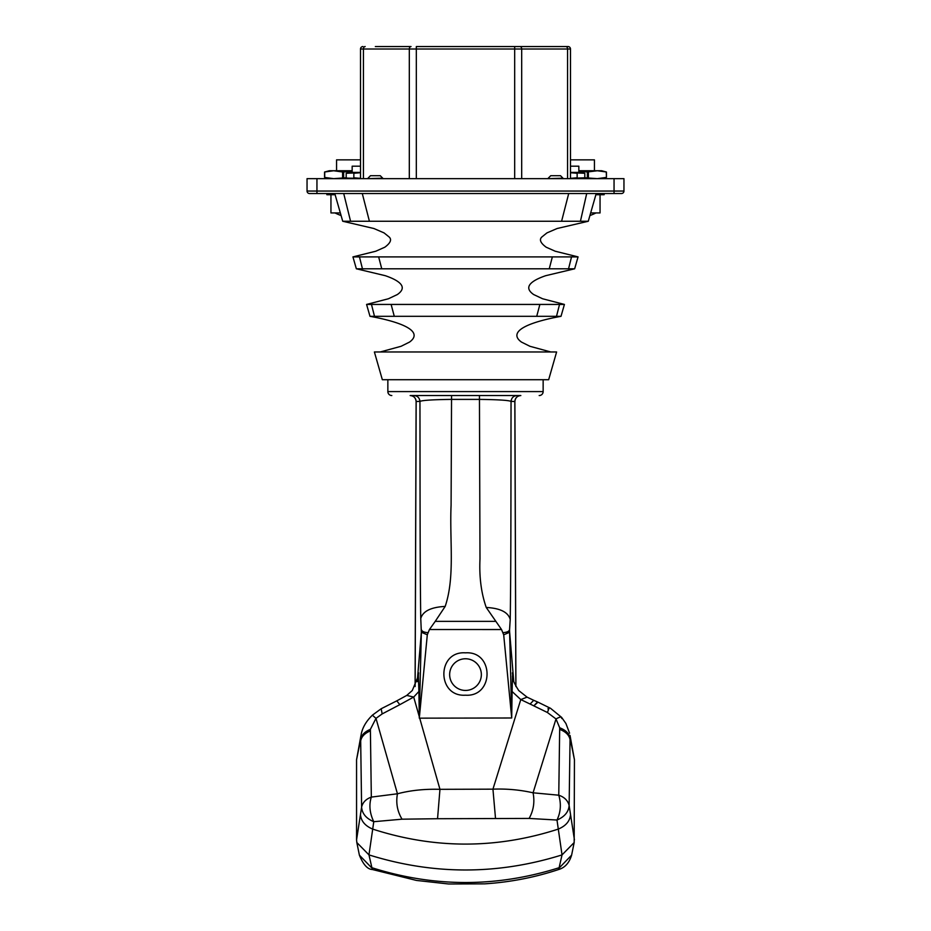 <?xml version="1.0" encoding="UTF-8"?>
<svg xmlns="http://www.w3.org/2000/svg" width="931" height="931" viewBox="0 0 931 931"><rect width="100%" height="100%" fill="white"/><g stroke="black" fill="none" stroke-linecap="round" stroke-linejoin="round"><path stroke-width="1.4" d="M614.053 193.52L621.489 193.52A2.467 2.467 -45 0 0 623.956 191.053A2.467 2.467 -45 0 1 621.489 193.52L614.053 193.52L614.053 178.659L307.044 178.659L307.044 191.053A2.467 2.467 45 0 0 309.511 193.52L614.053 193.52L586.705 193.52L580.432 221.252L561.591 221.252L568.713 193.52L571.867 193.52M307.044 178.659L307.044 191.053L316.947 191.053L316.947 193.52L320.66 193.52M359.925 193.52L362.287 193.52L369.409 221.252L350.568 221.252L343.714 193.52L331.797 193.52M623.956 191.053L623.956 178.659L623.956 191.053A2.467 2.467 -45 0 1 621.489 193.52A2.467 2.467 -45 0 0 623.956 191.053L316.947 191.053L316.947 178.659M307.044 191.053A2.467 2.467 -135 0 0 309.511 193.52A2.467 2.467 -135 0 1 307.044 191.053M614.053 178.659L623.956 178.659M548.278 178.17L550.756 175.691L560.497 175.691L562.964 178.17L548.278 178.659M341.095 215.55A59.421 59.421 0 0 1 335.009 212.931M340.339 212.931L330.947 212.931L330.947 194.707M352.162 170.745L329.341 170.745L324.558 172.026L324.558 177.379L329.341 178.659M342.596 177.425L342.596 171.979L333.659 170.745L324.71 171.979L324.71 177.425L333.659 178.659L346.192 177.74M336.557 170.745L336.557 159.853L360.518 159.853M342.596 171.979L343.632 171.979L343.632 177.425M352.162 171.095L343.632 171.979M578.838 172.41L578.838 166.184L570.482 166.184M570.482 172.41L581.572 172.41L584.808 173.271L584.808 177.798L581.572 178.659M584.808 177.798L570.482 178.333L577.15 177.798L577.15 173.271L570.482 172.735L584.808 173.271M335.113 194.707L326.851 194.707L326.851 193.52M595.887 194.707L604.149 194.707L604.149 193.52M346.646 193.52L353.896 193.52L346.646 193.52M576.755 193.52L584.156 193.52L576.755 193.52M389.6 46.55L411.048 46.55A2.456 1.734 -90 0 0 409.314 49.006L363.427 49.006L363.427 178.659M550.791 351.976L529.948 346.297L521.476 342.084C516.775 338.698 515.681 335.288 518.206 331.855C523.757 324.395 545.485 319.124 561.009 316.319L369.991 316.319L561.009 316.319L556.505 316.319L559.531 304.437L564.419 304.437L542.575 298.758L533.661 294.545C528.773 291.147 527.54 287.807 529.96 284.525C532.288 281.43 537.548 278.485 545.706 275.692L574.648 268.791L356.352 268.791L574.648 268.791L568.55 268.791L571.541 256.898L464.476 256.898M381.745 268.791L378.649 256.898L372.668 256.898L453.769 256.898M406.207 221.252L353.617 221.252M394.279 316.319L391.125 304.437L464.476 304.437M382.338 379.708L374.39 351.976L556.61 351.976L548.662 379.708L382.338 379.708M515.867 686.496L514.831 401.401C515.239 397.863 517.217 395.919 520.755 395.547L413.259 395.547M391.811 395.547A3.957 3.957 0 0 1 387.855 391.59L543.145 391.59A3.957 3.957 0 0 1 539.189 395.547M543.145 379.708L543.145 391.59M387.855 379.708L387.855 391.59M465.5 658.764A15.85 15.839 175.7 0 0 449.65 674.603A15.85 15.839 175.7 0 0 465.5 690.441A15.85 15.839 175.7 0 0 481.35 674.603A15.85 15.839 175.7 0 0 465.5 658.764M465.477 652.84C436.686 650.734 436.662 697.133 465.477 695.189C494.186 697.144 494.28 650.839 465.477 652.84M375.333 46.55L408.977 46.55M467.956 46.55L463.044 46.55M458.052 46.55L453.141 46.55M477.859 46.55L472.948 46.55M369.409 221.252L561.591 221.252M362.287 193.52L360.134 193.52M553.061 193.52L514.68 193.52M570.482 178.659L570.482 49.006A2.456 2.456 0 0 0 568.026 46.55L416.32 46.55L416.32 49.006L409.314 49.006L409.314 178.659M365.161 46.55A2.456 1.734 -90 0 0 363.427 49.006L360.518 49.006L360.518 178.659M567.573 178.659L567.573 49.006L570.482 49.006A2.456 2.456 -135 0 0 568.026 46.55L565.839 46.55A2.456 1.734 -90 0 1 567.573 49.006L416.32 49.006L416.32 178.659M521.686 178.659L521.686 49.006A2.456 1.734 -90 0 0 519.952 46.55L514.68 46.55L514.68 178.659M360.518 49.006A2.456 2.456 0 0 1 362.974 46.55A2.456 2.456 0 0 0 360.518 49.006M549.255 268.791L552.351 256.898M571.541 256.898L578.058 256.898L555.202 251.219L546.171 247.204C540.48 242.991 539.049 239.581 541.865 236.986L546.939 232.901L557.11 228.514L588.276 221.252L571.832 221.252M466.524 256.898L352.942 256.898L375.798 251.219L384.829 247.204C390.52 242.991 391.951 239.581 389.135 236.986L384.061 232.901L373.89 228.514L342.724 221.252L350.568 221.252L342.724 221.252L334.776 193.52M380.209 351.976L401.052 346.297L409.524 342.084C414.225 338.698 415.319 335.288 412.794 331.855C407.243 324.395 385.515 319.124 369.991 316.319L374.495 316.319L371.469 304.437L366.581 304.437L388.425 298.758L397.339 294.545C402.227 291.147 403.46 287.807 401.04 284.525C398.712 281.43 393.452 278.485 385.294 275.692L356.352 268.791L362.45 268.791L359.459 256.898M536.721 316.319L539.875 304.437L559.531 304.437M371.469 304.437L539.875 304.437M570.075 738.015L569.132 805.431C567.829 800.52 564.372 797.111 558.763 795.202C561.346 803.872 560.753 812.146 556.994 820.036L529.122 818.43L437.547 818.721L402.052 819.187L373.762 821.701C366.151 818.454 362.089 813.578 361.612 807.096L360.658 739.342C361.496 735.025 364.743 731.685 370.387 729.345L371.329 797.099C365.988 799.042 362.753 802.382 361.612 807.096L356.561 839.867L356.829 842.532L359.389 855.158L371.399 867.552C434.16 887.499 496.898 887.499 559.612 867.552L571.611 855.158C569.248 862.886 564.942 867.657 558.705 869.496L562.033 854.902L558.297 829.09C565.955 825.855 570.04 820.979 570.528 814.462L569.132 805.431C568.655 811.913 564.605 816.778 556.994 820.036L558.297 829.09C496.432 849.084 434.568 849.084 372.703 829.102L368.967 854.891C433.322 875 497.678 875 562.033 854.902L574.171 842.543L571.611 855.158M527.074 697.144L518.742 690.569C514.04 683.238 511.969 678.257 512.527 675.603L512.097 691.5L520.778 699.577L527.074 697.144L533.719 700.31L530.1 704.045L547.381 712.483C549.499 707.502 549.686 706.315 547.94 708.922M495.525 818.535L492.941 789.162L520.778 699.577L530.1 704.045M437.547 818.721L439.956 789.325L492.941 789.162C506.673 788.638 520.045 789.849 533.067 792.805L558.763 795.202L559.694 727.786C565.722 730.102 569.178 733.512 570.075 738.027M547.381 712.483L556.005 718.953C560.183 716.637 562.08 716.486 561.707 718.499M495.664 621.361L435.231 621.361L429.435 629.531L501.541 629.542L486.238 607.466C481.234 593.152 479.151 576.999 479.989 558.984L479.453 399.399L451.558 399.399C433.043 399.62 422.511 400.283 419.951 401.377C420.102 472.296 419.904 561.172 420.754 618.521L421.347 632.254L417.228 681.69M429.435 629.531L427.306 634.791L419.299 718.162L511.701 717.987L503.694 634.814L501.541 629.542M435.231 621.361L445.181 606.418C430.983 607.163 422.849 611.202 420.754 618.521M427.911 632.661C424.082 632.347 421.918 631.381 421.44 629.763M445.181 606.418C455.166 576.743 449.498 540.795 451.093 505.161L451.558 395.547L410.245 395.547C413.783 395.919 415.761 397.863 416.169 401.401L415.133 686.496M503.089 632.661C506.93 632.358 509.082 631.393 509.56 629.763L510.223 619.441C511.107 562.568 510.898 472.611 511.049 401.377C508.489 400.283 497.957 399.62 479.453 399.399L479.453 395.547L451.558 395.547M486.238 607.466C500.18 608.199 508.175 612.191 510.223 619.441M512.097 691.5L511.701 717.987L509.56 629.763M427.306 634.791L421.347 632.254L419.299 718.162L418.903 691.442L413.701 697.051L399.83 704.662L396.804 700.845L406.754 695.422L413.701 697.051L419.276 716.649M373.156 715.869L375.984 718.371L382.175 713.914L399.83 704.662M419.706 718.162L439.956 789.325C424.536 788.894 410.362 790.384 397.444 793.782C395.78 802.918 397.316 811.378 402.052 819.187M513.772 681.701L509.653 632.265L503.694 634.814M570.028 735.42L574.439 759.719L574.171 842.543M529.122 818.43C533.556 810.505 534.86 801.963 533.067 792.805L556.005 718.953L559.694 727.786M370.387 729.345L375.984 718.371L397.444 793.782L371.329 797.099C368.851 804.908 369.665 813.112 373.762 821.701L372.703 829.102C365.045 825.855 360.96 820.967 360.472 814.462M558.705 869.496C534.86 877.433 510.153 882.216 484.562 883.856L448.626 883.985L416.471 880.435L372.307 869.496L368.967 854.891L356.829 842.532M360.448 740.436L356.561 759.719L356.561 839.867M356.561 759.719L360.972 735.432M382.175 713.914L381.175 708.747L396.804 700.845M418.903 691.442L418.403 676.267M414.027 395.547C417.554 395.908 419.52 397.851 419.951 401.377L416.11 401.505L415.098 686.543M520.755 395.547L516.973 395.547C513.447 395.908 511.48 397.851 511.049 401.377L514.89 401.505L515.902 686.543M516.973 395.547L479.453 395.547M359.389 855.147L359.389 855.158C363.218 864.55 367.524 869.333 372.307 869.496M564.419 304.437L561.009 316.319M465.5 221.252L561.917 221.252L465.5 221.252M588.276 221.252L580.432 221.252L588.276 221.252L596.224 193.52M352.162 172.41L352.162 166.184L360.518 166.184M349.428 178.659L346.192 177.798L346.192 173.271L349.428 172.41L360.518 172.41M346.192 173.271L360.518 172.735L353.85 173.271L353.85 177.798L360.518 178.333L347.717 178.135M589.905 215.55A59.421 59.421 0 0 0 595.991 212.931M590.661 212.931L600.053 212.931L600.053 194.707M601.659 178.659L606.442 177.379L606.442 172.026L601.659 170.745L578.838 170.745M587.368 177.425L587.368 171.979L597.341 170.745L606.29 171.979L606.442 177.379L597.341 178.659L584.808 177.74M594.444 170.745L594.444 159.853L570.482 159.853M587.368 171.979L578.838 171.095M368.036 178.17L370.503 175.691L380.244 175.691L382.722 178.17L368.036 178.659M533.719 700.31L537.548 701.962L533.882 705.779L538.002 702.172L550.512 708.293L561.602 717.37L565.92 723.492L569.586 733.186M512.911 678.268L512.376 672.81M570.563 740.436L574.439 759.719M570.528 814.462L574.439 839.867M570.051 739.61C569.167 735.094 565.711 731.685 559.682 729.38M360.681 740.878C361.519 736.549 364.754 733.221 370.41 730.882M418.624 672.822L418.089 678.28M588.404 171.979L588.404 177.425M574.648 268.791L578.058 256.898M381.175 708.747L372.551 715.043C366.29 721.025 362.485 727.518 361.147 734.501M418.473 675.592L412.282 690.523L406.754 695.422M416.11 401.505C415.761 397.886 413.771 395.908 410.164 395.547M514.89 401.505C515.239 397.886 517.229 395.908 520.836 395.547M369.991 316.319L366.581 304.437M356.352 268.791L352.942 256.898"/></g></svg>
